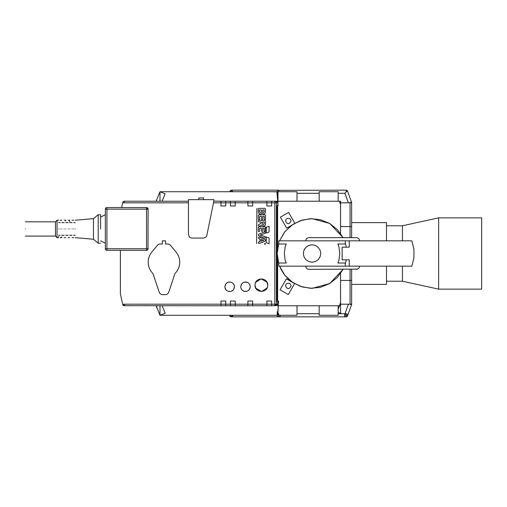 <?xml version="1.0" encoding="UTF-8"?>
<svg xmlns="http://www.w3.org/2000/svg" width="507" height="507" viewBox="0 0 507 507"><rect width="100%" height="100%" fill="white"/><g stroke="black" fill="none" stroke-linecap="round" stroke-linejoin="round"><path stroke-width="0.76" d="M481.65 252.239L481.65 217.858L438.625 217.858L438.625 289.142L481.65 289.142L481.65 252.239M402.45 240.831L402.45 225.78L438.625 217.858M351.643 222.611L386.492 222.611L386.492 240.831M438.625 289.142L402.45 281.22L402.45 266.169M386.492 266.169L386.492 284.389L351.643 284.389M277.849 203.465L277.988 201.228L271.657 201.228L271.657 205.981L266.904 205.981L266.904 201.228L235.223 201.228L235.223 205.981L230.47 205.981L230.47 201.228L225.723 201.228L225.723 205.981L220.97 205.981L220.97 201.228L213.84 201.102L206.723 235.951L205.779 237.2L203.624 238.075L191.621 238.075L189.618 237.27L188.465 234.684L188.465 199.644L213.84 199.644L213.84 201.102M120.387 250.331L120.387 293.889L122.732 304.568L123.854 304.187L220.97 304.187L220.97 301.019L225.723 301.019L225.723 305.772L230.47 305.772L230.47 301.019L235.223 301.019L235.223 305.772L247.898 305.772L247.898 301.019L252.644 301.019L252.644 304.187L266.904 304.187L266.904 301.019L271.657 301.019L271.657 305.772L275.808 305.556M275.783 201.38L274.826 201.228C276.752 201.431 277.811 202.483 277.988 204.397L277.037 206.66L277.037 300.505L277.83 302.603C277.671 304.447 276.67 305.499 274.826 305.765L276.245 304.187M162.082 201.228L165.117 193.826L159.984 191.728L156.093 201.228M229.677 315.272A1.584 1.584 0 0 0 231.262 316.856A1.584 1.584 0 0 0 232.846 315.272C231.794 317.319 230.736 317.319 229.677 315.272L229.684 315.411M280.365 315.272A1.584 1.584 0 0 1 278.78 316.856A1.584 1.584 0 0 1 277.988 313.903A1.584 1.584 0 0 0 278.78 316.856L346.104 316.856L346.104 313.687M278.78 313.687L278.78 316.856L231.262 316.856L231.262 315.272M297.001 305.772L319.176 305.772L278.197 305.772L277.988 315.272L297.001 315.272L297.001 305.772M340.558 313.687L340.558 305.772L338.182 305.772L340.558 305.772L340.558 304.187L351.643 304.187A1.584 1.584 0 0 1 351.528 304.777A1.584 1.584 0 0 0 351.643 304.187L351.643 269.337M351.643 304.187L351.643 280.428L340.558 280.428L340.558 273.533L340.558 304.187M340.558 233.467L340.558 226.572L340.558 233.467M340.558 202.813L340.558 226.572L350.058 226.572L350.058 202.813L340.558 202.813L340.558 201.228L338.182 201.228L338.182 191.728L319.176 191.728L319.176 201.228L297.001 201.228L339.405 201.228L340.558 204.397M277.627 305.455L277.627 303.731M277.627 301.475L277.627 258.931M277.627 248.069L277.627 205.874M277.627 202.92L277.627 201.235M277.988 193.097A1.584 1.584 0 0 1 277.196 191.728L246.294 191.728L277.196 191.728A1.584 1.584 0 0 0 277.988 193.097L277.196 191.728L159.984 191.728L159.984 201.228M159.984 305.772L159.984 315.272L277.196 315.272L277.196 311.811L277.855 311.862L277.988 309.39M344.519 315.272A1.584 1.584 0 0 0 346.104 316.856A1.584 1.584 0 0 0 347.682 315.272A1.584 1.584 0 0 1 346.104 316.856A1.584 1.584 0 0 1 344.519 315.272A1.584 1.584 0 0 1 346.104 313.687A1.584 1.584 0 0 1 347.682 315.272A1.584 1.584 0 0 0 346.104 313.687A1.584 1.584 0 0 0 344.519 315.272M348.474 304.187L350.058 304.187L350.058 280.428L348.474 280.428M344.614 314.733L347.587 315.817L351.528 304.777M348.448 304.187L344.994 313.687L338.182 313.687L344.994 313.687L348.448 304.187M156.188 305.772L160.022 315.297L165.162 313.231L162.164 305.772M258.741 242.054C258.12 243.049 258.342 243.499 259.407 243.417L265.085 241.281L265.522 240.337L265.085 239.393L259.407 237.257C258.342 237.168 258.12 237.625 258.741 238.62L259.933 239.019L259.933 241.655L258.741 242.054M261.029 241.281L263.843 240.337L261.029 239.393L261.029 241.281M269.09 238.189A0.361 0.361 0 0 0 268.843 237.846L266.283 236.94L266.283 242.492A0.361 0.361 0 0 0 266.524 242.834L269.09 243.747L269.09 238.189M256.897 208.358L256.605 243.48L256.897 208.358M258.595 225.716C259.958 226.166 261.054 225.856 261.872 224.785C265.034 227.744 265.573 224.354 265.522 223.695L265.522 221.122A0.78 0.78 0 0 0 264.743 220.342L259.14 220.342A0.811 0.811 0 0 0 258.329 221.153A0.811 0.811 0 0 0 259.14 221.965L261.213 221.965L261.213 223.327L259.14 224.284A0.83 0.83 0 0 0 258.595 225.716M262.392 223.435C263.304 224.766 263.932 224.766 264.286 223.435L264.286 221.965L262.392 221.965L262.392 223.435M266.524 227.155A0.361 0.361 0 0 0 266.283 227.497L266.283 233.049L268.843 232.143A0.361 0.361 0 0 0 269.09 231.8L269.09 226.249L266.524 227.155M262.715 211.653A0.748 0.748 0 0 0 263.463 212.408A0.748 0.748 0 0 0 264.21 211.653L264.21 209.949L262.715 209.949L262.715 211.653M258.342 212.103C259.14 214.486 260.421 214.759 262.189 212.927C263.602 214.518 264.711 214.246 265.522 212.103L265.522 209.157A0.799 0.799 0 0 0 264.724 208.358L259.14 208.358A0.799 0.799 0 0 0 258.342 209.157L258.342 212.103M259.603 211.641A0.925 0.925 0 0 0 260.528 212.572A0.925 0.925 0 0 0 261.454 211.641L261.454 209.949L259.603 209.949L259.603 211.641M261.473 230.837A0.627 0.627 0 0 0 262.1 231.465A0.627 0.627 0 0 0 262.734 230.837L262.734 228.264L264.248 228.264L264.248 230.888A0.634 0.634 0 0 0 264.882 231.522A0.634 0.634 0 0 0 265.51 230.888L265.51 227.339A0.608 0.608 0 0 0 264.908 226.73L259.134 226.73A0.799 0.799 0 0 0 258.336 227.529L258.336 230.919A0.653 0.653 0 0 0 258.988 231.572A0.653 0.653 0 0 0 259.641 230.919L259.641 228.264L261.473 228.264L261.473 230.837M258.9 234.063L258.342 234.995L258.9 235.926L264.47 237.967C265.478 238.037 265.674 237.568 265.047 236.554L260.104 234.995L265.047 233.435C265.674 232.421 265.478 231.953 264.47 232.022L258.9 234.063M259.647 218.992L259.647 216.337L261.479 216.337L261.479 218.91A0.627 0.627 0 0 0 262.113 219.537A0.627 0.627 0 0 0 262.74 218.91L262.74 216.337L264.261 216.337L264.261 218.961A0.634 0.634 0 0 0 264.888 219.594A0.634 0.634 0 0 0 265.522 218.961L265.522 215.412A0.608 0.608 0 0 0 264.914 214.803L259.14 214.803A0.799 0.799 0 0 0 258.342 215.602L258.342 218.992A0.653 0.653 0 0 0 258.995 219.645A0.653 0.653 0 0 0 259.647 218.992M264.844 243.994L264.527 243.677L265.478 243.677L264.844 244M265.003 243.36L265.003 244.628L265.003 243.36M232.846 191.728C231.794 189.846 230.736 189.846 229.677 191.728L231.097 190.15M123.866 304.314L122.808 304.549A1.584 1.584 0 0 0 124.424 305.765L122.808 304.549L123.302 305.379M124.842 304.187L124.424 305.765M247.898 282.646C249.368 283.521 250.16 284.89 250.274 286.766C249.488 290.803 247.112 292.178 243.145 290.879C241.668 290.01 240.876 288.635 240.768 286.766C241.554 282.722 243.924 281.347 247.898 282.646M255.68 282.367L261.105 278.85L266.904 282.114L267.696 285.181C268.089 293.35 254.634 293.35 255.021 285.181C254.634 277.006 268.089 277.006 267.696 285.181M267.436 286.968L267.24 287.532M267.037 287.995L261.612 291.512L255.813 288.249L255.021 285.181M255.281 283.388L255.477 282.824M225.723 284.135C227.998 280.346 234.659 282.069 234.43 286.766L233.638 289.389C231.363 293.179 224.696 291.455 224.931 286.766L225.723 284.135M159.952 243.994L162.36 243.994L162.36 240.831L165.529 240.831L165.529 243.994L168.654 244.076L169.934 244.704L176.626 252.714L178.306 255.522L179.37 258.614L179.782 261.859L179.516 265.117L178.591 268.254L177.032 271.131L174.921 273.634L168.635 292.514L167.481 294.085L165.624 294.681L161.613 294.618L159.528 293.116L152.968 273.634L150.858 271.131L149.305 268.254L148.38 265.117L148.114 261.859L148.526 258.614L149.59 255.522L151.27 252.714L157.956 244.704L159.242 244.076L162.36 243.994M147.106 250.224L146.523 250.331L146.523 207.566L148.107 209.15L148 249.324M147.993 249.33L147.676 249.831M147.645 249.869L147.157 250.198M123.841 305.689L220.97 305.772L220.97 304.187L252.644 304.187L252.644 305.772L266.904 305.772L266.904 304.187L276.404 304.187L274.826 305.772L274.826 202.813L252.644 202.813L252.644 205.981L247.898 205.981L247.898 201.228M188.465 201.228L124.348 201.228A1.584 1.584 0 0 0 122.795 202.489L124.348 202.832L122.764 202.483L121.629 207.566M229.677 291.512C226.794 291.233 225.209 289.649 224.931 286.766C225.209 283.876 226.794 282.291 229.677 282.012C232.567 282.291 234.152 283.876 234.43 286.766C234.152 289.649 232.567 291.233 229.677 291.512M245.521 291.512C242.631 291.233 241.047 289.649 240.768 286.766C241.047 283.876 242.631 282.291 245.521 282.012C248.405 282.291 249.989 283.876 250.274 286.766C249.989 289.649 248.405 291.233 245.521 291.512M148.107 248.747L106.926 248.747L106.926 250.331L146.523 250.331A1.584 1.584 0 0 0 148.107 248.747A1.584 1.584 0 0 1 146.523 250.331M277.671 201.228L276.93 191.792L273.438 191.804M278.032 205.76L277.956 204.847M351.598 304.802L349.906 304.187M297.001 193.313L319.176 193.313M338.182 193.313L344.988 193.313L346.104 191.728L347.593 191.19A1.584 1.584 0 0 0 346.104 190.144L277.988 190.353M346.281 246.985A34.85 34.85 0 0 1 346.313 247.163L345.311 243.113L346.313 247.163M311.925 218.65L302.286 220.044L292.85 224.417L284.896 231.655L279.585 240.831L284.503 232.155L291.677 225.222L300.524 220.615L310.309 218.694L320.24 219.632L329.499 223.34L337.326 229.519L343.087 237.663L329.708 223.46L312.046 218.65A34.85 34.85 0 0 0 311.824 218.656M312.16 288.35L329.765 283.508L343.087 269.337L337.326 277.481L329.499 283.66L320.24 287.368L310.309 288.306L300.524 286.385L291.677 281.778L284.503 274.845L279.585 266.169L284.915 275.371L292.9 282.621L302.375 286.981L312.046 288.35A34.85 34.85 0 0 0 312.268 288.344M287.406 278.14A34.85 34.85 0 0 0 292.716 282.494L286.392 278.844L280.054 289.82L288.287 294.567L294.586 283.66M350.058 237.663L350.058 226.572L351.643 226.572L351.643 202.813A1.584 1.584 -0 0 0 351.535 202.23L347.593 191.19A1.584 1.584 0 0 0 346.104 190.144L346.104 191.728M349.329 202.813L351.535 202.23A1.584 1.584 -0 0 1 351.643 202.813L350.058 202.813M351.643 237.663L351.643 226.572M277.988 201.228L297.001 201.228L297.001 191.728L277.988 191.728L277.988 201.228M277.196 191.728A1.584 1.584 0 0 1 278.78 190.144A1.584 1.584 0 0 0 277.196 191.728L277.196 195.189M344.918 193.313L348.379 202.813L344.988 193.313M350.058 269.337L350.058 280.428M291.31 281.505L285.397 275.954M283.438 273.4L280.244 267.753M278.533 263.057L277.196 253.5L278.78 243.113L277.196 253.5L278.78 263.887L277.196 253.5M294.82 223.207L288.597 212.433L280.365 217.18L286.702 228.156L291.291 225.507M156.847 305.772L156.726 307.977L157.088 307.996M278.78 191.728L278.78 190.144L231.262 190.144L231.262 191.728M277.196 315.189L276.264 315.189M288.287 218.283C289.941 218.454 290.86 219.373 291.031 221.027C289.199 224.569 287.374 224.569 285.542 221.027C285.714 219.373 286.626 218.46 288.287 218.283M288.287 283.229C289.941 283.4 290.86 284.313 291.031 285.973C289.199 289.51 287.374 289.51 285.542 285.973C285.714 284.313 286.626 283.4 288.287 283.229M276.131 305.41L278.197 305.537L278.102 307.312M278.197 305.537L278.533 301.025M319.176 313.687L297.001 313.687L319.176 313.687M277.988 309.657L277.855 311.862M350.052 202.762L350.571 202.572M274.401 191.728L276.923 191.728M338.182 305.772L319.176 305.772L319.176 315.272L338.182 315.272L338.182 305.772M346.313 259.838L345.311 263.887L346.313 259.838M123.366 305.429L123.752 305.651M277.519 301.234L277.83 302.603M277.804 303.002L277.722 303.433M277.018 304.726L276.271 305.334M275.675 305.607L275.181 305.727M340.558 302.54L338.182 309.194M338.182 312.445L341.667 313.687M357.562 269.116L308.877 269.337C306.963 269.141 305.905 268.083 305.708 266.169L279.585 266.169M276.404 304.187L276.404 202.813L275.941 201.691M146.523 207.566L106.926 207.566L106.926 248.747L105.342 248.747L105.342 209.15A1.584 1.584 0 0 1 106.926 207.566A1.584 1.584 0 0 0 105.342 209.15L148.107 209.15A1.584 1.584 0 0 0 146.523 207.566A1.584 1.584 0 0 1 148.107 209.15M106.926 250.331A1.584 1.584 0 0 1 105.342 248.747A1.584 1.584 0 0 0 106.926 250.331M256.605 243.518L256.922 208.358L256.605 243.518M165.529 243.994L167.937 243.994M213.498 202.813L252.644 202.813L252.644 201.228M345.311 266.169L345.311 263.006L337.871 263.006L338.98 260.021L339.76 253.5L338.98 246.979L337.871 243.994L345.311 243.994L345.311 240.831L411.836 240.831L413.946 249.191L413.946 257.81L411.836 266.169L278.78 266.169L278.78 263.006L286.221 263.006L285.111 260.021L284.332 253.5L285.111 246.979L286.221 243.994L278.78 243.994L278.78 240.831L345.311 240.831M235.223 201.228L230.47 201.228M271.657 201.228L266.904 201.228M225.723 201.228L220.97 201.228M220.97 305.772L225.723 305.772M266.904 305.772L271.657 305.772M247.898 305.772L252.644 305.772M230.47 305.772L235.223 305.772M276.404 202.813A1.584 1.584 180 0 0 274.826 201.228L274.826 202.813L276.404 202.813M315.379 245.451L312.046 244.786L308.712 245.451L305.886 247.34L303.997 250.166L303.332 253.5L303.997 256.834L305.886 259.66L308.712 261.549L312.046 262.214L315.379 261.549L318.206 259.66L320.094 256.834L320.76 253.5L320.094 250.166L318.206 247.34L315.379 245.451M305.708 240.831C305.898 238.905 306.95 237.846 308.877 237.663L356.396 237.663C358.31 237.859 359.368 238.917 359.564 240.831M356.396 269.337C358.31 269.141 359.368 268.083 359.564 266.169M359.343 267.335L359.184 267.683M358.639 268.412L357.904 268.957M100.589 228.949L100.589 214.695L100.589 228.949M75.245 220.234L93.459 218.65L98.212 214.695L98.212 243.202L100.589 243.202M93.459 218.65L93.459 239.247L98.212 243.202M75.245 228.949C75.245 240.185 75.245 240.185 75.245 228.949C75.245 217.712 75.245 217.712 75.245 228.949M203.548 199.644L203.548 197.964L198.795 197.964L198.795 199.644M303.997 250.166L304.802 248.658M349.266 247.163L349.266 240.831L349.266 247.163L342.143 247.163L342.143 259.838L349.266 259.838L349.266 266.169L349.266 259.838M73.661 228.949C73.661 217.712 73.661 217.712 73.661 228.949C73.661 240.185 73.661 240.185 73.661 228.949M72.076 228.949C72.076 240.185 72.076 240.185 72.076 228.949C72.076 217.712 72.076 217.712 72.076 228.949M69.7 221.73L69.7 220.792M69.7 228.949C69.7 217.712 69.7 217.712 69.7 228.949C69.7 240.185 69.7 240.185 69.7 228.949M68.115 228.949C68.115 240.185 68.115 240.185 68.115 228.949C68.115 217.712 68.115 217.712 68.115 228.949M65.739 220.957L65.739 220.234L64.155 220.234M65.739 228.949C65.739 217.712 65.739 217.712 65.739 228.949C65.739 240.185 65.739 240.185 65.739 228.949M64.155 228.949C64.155 240.185 64.155 240.185 64.155 228.949C64.155 217.712 64.155 217.712 64.155 228.949M61.778 228.949C61.778 217.712 61.778 217.712 61.778 228.949C61.778 240.185 61.778 240.185 61.778 228.949M60.2 237.663L61.778 237.663L61.778 236.94M60.2 228.949C60.2 240.185 60.2 240.185 60.2 228.949C60.2 217.712 60.2 217.712 60.2 228.949M58.616 228.949C58.616 217.712 58.616 217.712 58.616 228.949C58.616 240.185 58.616 240.185 58.616 228.949M58.616 237.105L58.616 236.528M25.35 221.819L55.447 221.819L57.031 220.234L57.031 237.663L58.616 237.663M55.447 221.819L55.447 236.078L57.031 237.663M25.35 228.949C25.35 238.144 25.35 238.144 25.35 228.949C25.35 219.753 25.35 219.753 25.35 228.949M188.465 202.813L124.348 202.832M124.348 201.228L124.348 202.813M402.45 225.78L386.492 225.78M402.45 281.22L386.492 281.22M346.104 316.856L278.78 316.856M229.937 316.14L231.268 316.856M278.78 190.144L231.262 190.144M100.589 240.831L105.342 243.202M100.589 217.072L105.342 214.695M75.245 237.663L93.459 239.247M98.212 214.695L100.589 214.695M73.661 235.286L75.245 235.286M73.661 222.611L75.245 222.611M72.076 237.663L73.661 237.663M72.076 220.234L73.661 220.234M69.7 235.286L72.076 235.286M69.7 222.611L72.076 222.611M68.115 237.663L69.7 237.663M68.115 220.234L69.7 220.234M65.739 235.286L68.115 235.286M65.739 222.611L68.115 222.611M64.155 237.663L65.739 237.663M61.778 235.286L64.155 235.286M61.778 222.611L64.155 222.611M60.2 220.234L61.778 220.234M58.616 235.286L60.2 235.286M58.616 222.611L60.2 222.611M25.35 236.078L55.447 236.078M57.031 220.234L58.616 220.234"/></g></svg>
